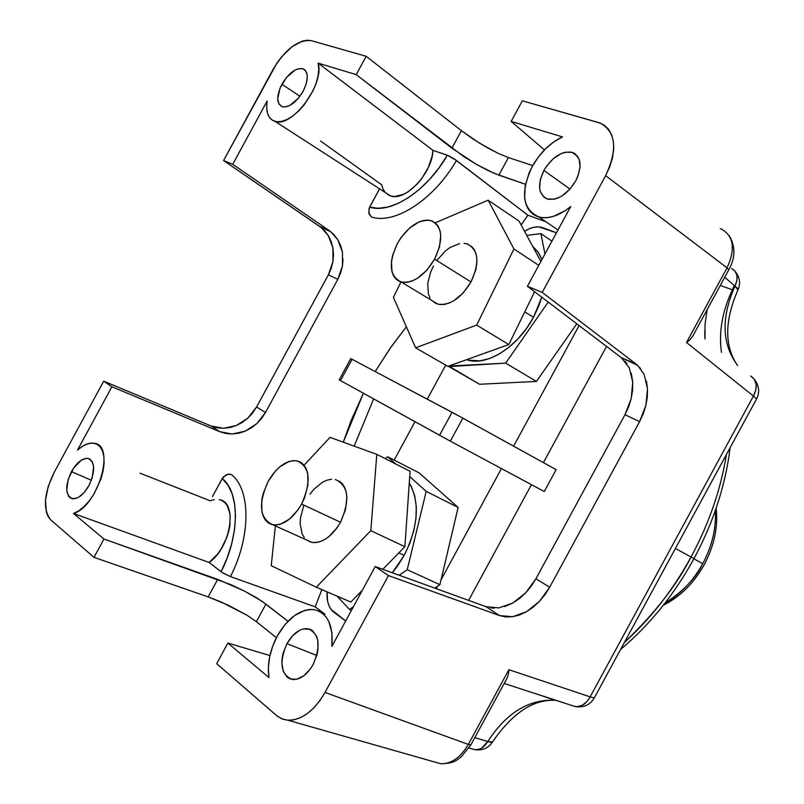 <?xml version="1.0" encoding="UTF-8"?>
<svg xmlns="http://www.w3.org/2000/svg" width="804" height="804" viewBox="0 0 804 804"><rect width="100%" height="100%" fill="white"/><g stroke="black" fill="none" stroke-linecap="round" stroke-linejoin="round"><path stroke-width="1.21" d="M466.752 243.783C478.561 249.491 479.968 262.215 470.993 281.973L434.612 259.159C424.381 275.862 413.306 283.5 401.377 282.063C389.458 276.365 388.141 263.491 397.397 243.441L392.583 255.421L391.458 261.3L391.97 271.752L393.598 275.923L396.091 279.169L399.357 281.36L403.266 282.405L407.678 282.244L412.422 280.877L417.326 278.355L426.803 270.244L434.612 259.159L439.517 246.838L440.743 235.24L439.899 230.296L438.13 226.175L435.497 223.04L432.13 221.01L428.15 220.145L423.718 220.467L419.005 221.954L409.457 228.155L400.894 237.773L397.397 243.441C407.568 226.708 418.713 219.09 430.843 220.577C442.542 226.185 443.798 239.039 434.612 259.159L470.993 281.973L463.295 292.827L453.888 300.716L449.004 303.138L444.26 304.425L439.828 304.525L435.889 303.45L431.879 300.505L437.929 304.173C449.918 305.741 460.933 298.344 470.993 281.973L475.767 269.863L476.792 263.943L476.852 258.416L475.948 253.511L474.129 249.421L471.456 246.285M335.73 479.596L335.328 479.506C348.564 485.556 350.293 499.807 340.524 522.238L337.007 527.876L328.545 536.941L323.942 540.007L319.329 541.926L314.897 542.64L310.806 542.117L306.746 540.047L311.952 542.399C322.384 543.373 331.911 536.65 340.524 522.238L301.601 504.078C292.847 518.771 283.279 525.685 272.908 524.811C259.591 518.691 257.983 504.259 268.084 481.536L263.129 493.767L261.833 499.957L261.843 511.334L263.159 516.098L265.31 519.977L268.214 522.831L271.762 524.54L275.822 525.022L280.254 524.258L289.49 519.103L298.033 509.826L301.601 504.078L304.515 497.887L307.922 485.154L307.731 473.656L306.284 468.943L304.012 465.164L300.997 462.461L297.379 460.923L293.299 460.622L288.897 461.526L279.842 466.802L275.521 470.963L268.084 481.536C276.817 466.792 286.445 459.898 296.977 460.843C310.083 466.822 311.62 481.234 301.601 504.078L340.524 522.238L345.429 509.877L346.916 497.696L346.283 492.289L344.775 487.616L342.444 483.857L339.388 481.154M533.464 317.339L524.771 311.862L533.464 317.339L526.389 328.605L518.088 338.745L508.892 347.338L499.183 354.041L489.375 358.604L479.857 360.865L467.968 360.152C487.676 366.041 517.907 346.745 533.464 317.339L538.992 305.399L541.755 297.178L533.464 317.339M404.191 555.413L398.804 552.911L404.191 555.413L397.186 566.559L392.312 572.749L404.191 555.413L409.789 543.343L413.769 530.861L415.959 518.469L416.291 506.691L414.763 495.998L411.467 486.802L409.276 482.973C420.1 502.299 418.402 526.439 404.191 555.413M373.639 398.905L354.172 446.13M343.288 442.17L363.398 393.246L351.057 420.713L343.288 442.17M702.766 563.654C696.133 577.845 683.511 591.04 664.878 603.251C680.375 594.397 693.008 581.202 702.766 563.654C712.113 545.996 716.304 528.298 715.329 510.56C716.304 528.298 712.113 545.996 702.766 563.654L693.882 558.82L702.766 563.654M281.892 84.249C288.616 73.154 295.51 67.958 302.585 68.652C308.646 71.717 308.826 79.244 303.138 91.234L298.334 98.299L289.721 105.545L284.355 107.073L282.093 106.721L278.867 103.877L277.702 98.611L280.093 87.988L286.606 77.295L295.088 70.048L297.882 68.873L302.746 68.702L304.646 69.717L306.977 73.777L307.329 76.671L306.304 83.636L303.138 91.234C296.385 102.329 289.5 107.535 282.495 106.842C276.385 103.746 276.184 96.209 281.892 84.249L299.942 96.259L281.892 84.249M543.916 170.448C552.237 157.001 561.584 150.941 571.976 152.278C581.272 156.549 582.528 166.096 575.734 180.92L569.614 189.503L561.986 195.935L557.976 198.015L554.046 199.221L547.021 198.889L544.187 197.382L540.429 191.965L539.625 188.277L540.308 179.654L543.916 170.448L546.65 166.056L553.494 158.509L561.303 153.514L565.212 152.227L572.287 152.368L575.182 153.785L579.111 159.091L580.086 166.981L577.915 176.227L575.734 180.92C567.373 194.357 558.066 200.427 547.805 199.131C538.368 194.819 537.072 185.252 543.916 170.448L569.996 189.081L543.916 170.448M286.948 643.642C293.078 633.21 300.033 628.226 307.832 628.698C319.369 633.532 321.138 645.481 313.128 664.546L310.374 668.928L303.791 675.802L296.636 679.29L290.033 678.908L287.249 677.259L283.279 671.42L281.842 662.988L282.154 658.185L283.139 653.24L286.948 643.642L292.716 635.602L299.58 630.316L303.118 628.969L309.721 629.16L312.535 630.698L316.655 636.396L317.781 640.346L317.962 649.692L316.997 654.727L313.128 664.546C306.997 674.948 300.073 679.933 292.365 679.511C280.686 674.566 278.877 662.607 286.948 643.642L316.796 655.461L286.948 643.642M71.455 471.606C76.792 462.481 82.309 458.089 88.008 458.421C95.194 461.928 95.505 470.973 88.932 485.556L84.269 492.36L78.983 497.013L76.36 498.309L71.667 498.57L69.787 497.535L68.3 495.787L66.732 490.4L68.189 479.345L73.616 468.059L81.234 460.26L86.299 458.35L88.53 458.541L91.968 461.194L93.626 466.521L92.239 477.676L88.932 485.556C83.576 494.671 78.078 499.073 72.43 498.751C65.184 495.184 64.853 486.129 71.455 471.606L91.365 480.249L71.455 471.606M646.426 381.156L647.501 388.754L647.331 396.885L645.913 405.266L643.311 413.598L639.602 421.618L549.685 587.242L544.981 594.709L539.414 601.442L533.163 607.181L526.449 611.754L519.484 614.98L512.53 616.728L505.827 616.949L499.596 615.593L388.463 575.594L325.017 692.445C314.223 710.897 301.902 720.163 288.063 720.263L282.757 719.188L277.29 716.153L216.688 663.672L227.884 643.059L269.933 655.561L227.884 643.059L268.938 677.531C267.099 664.014 269.883 650.155 277.31 635.944C288.083 617.562 300.354 608.799 314.133 609.653C327.56 612.96 333.479 625.19 331.911 646.336L331.962 632.718L328.766 621.381L326.052 616.939L322.685 613.462L318.766 611.03L314.394 609.703L309.681 609.492L304.756 610.397L294.726 615.422L285.269 624.226L277.31 635.944L272.667 646.235L269.621 656.999L268.345 667.632L268.938 677.531L227.884 643.059L216.688 663.672L276.586 715.57L281.722 718.786L287.611 720.223L294.033 719.811L300.736 717.54L307.45 713.48L313.912 707.781L319.851 700.676L325.017 692.445L468.33 744.424L508.882 669.712L590.156 696.867L753.428 396.07L686.515 342.504L727.047 267.843L605.643 175.644L542.228 292.415L636.135 364.101L621.301 357.649L527.414 286.284L542.228 292.415L636.135 364.101L621.301 357.649L527.414 286.284L570.719 206.548C559.282 215.733 548.76 219.241 539.132 217.09C522.439 209.452 520.118 192.618 532.188 166.589C540.057 152.639 550.167 142.75 562.509 136.911L553.886 141.826L545.665 148.69L538.288 157.102L532.188 166.589L529.062 173.081L525.163 186.116L524.66 198.176L525.736 203.462L527.665 208.085L530.409 211.904L533.916 214.829L538.087 216.778L542.841 217.693L548.057 217.542L553.594 216.306L565.071 210.748L570.719 206.548L527.414 286.284L542.228 292.415L605.643 175.644L609.723 166.82L612.447 157.986L613.693 149.484L613.432 141.655L611.683 134.821L608.527 129.223L604.106 125.092L598.598 122.56L522.359 100.822L511.173 121.414L562.509 136.911L511.173 121.414L544.449 149.906L511.173 121.414L522.359 100.822L599.975 123.002C616.005 131.605 617.894 149.152 605.643 175.644L727.047 267.843C735.65 248.999 733.75 236.064 721.329 229.039L720.263 228.648M691.058 556.991C676.757 585.161 654.536 613.663 624.366 642.496C650.597 618.758 672.827 590.257 691.058 556.991L675.41 548.469L691.058 556.991C709.027 523.575 720.806 489.425 726.404 454.521C720.806 489.425 709.027 523.575 691.058 556.991L694.003 558.599L691.058 556.991M448.743 366.081L505.656 363.127L548.197 302.083L505.656 363.127L536.429 381.428L576.8 323.821L536.429 381.428L479.576 384.262L536.429 381.428L505.656 363.127L448.813 366.564L479.576 384.262L448.743 366.081M544.971 253.963L540.861 233.612L526.801 235.421L540.861 233.612L551.936 241.13L540.861 233.612L544.971 253.963M532.992 246.607L538.549 252.768L541.966 259.491L538.087 252.084L532.74 246.396M387.649 456.783L385.156 458.602L387.649 456.783L395.628 463.938L387.649 456.783L419.175 472.903L387.649 456.783M337.047 596.136L349.459 609.382L353.479 606.618L349.459 609.382L351.509 610.246L349.459 609.382L337.047 596.136M399.186 575.232L407.226 569.714L426.2 491.375L409.708 476.581L426.2 491.375L458.129 507.455L419.175 472.903L458.129 507.455L441.064 579.784L458.129 507.455L426.2 491.375L407.226 569.714L439.899 584.699L441.064 579.784L501.445 468.571L441.064 579.784L439.899 584.699L437.527 586.297L436.24 588.659L437.527 586.297L439.899 584.699L407.226 569.714L399.186 575.232M427.266 399.136L445.728 365.147L427.266 399.136M524.56 231.281L529.786 228.537L534.399 227.17L538.78 226.889L556.479 232.768L542.177 227.512C536.861 225.984 530.992 227.241 524.56 231.281M579.091 325.56L513.615 446.16L579.091 325.56M434.793 588.136L437.527 586.297L434.793 588.136M345.67 621L331.067 609.402L328.916 605.583L327.54 600.97L327.117 591.875C326.514 601.322 328.786 608.125 333.921 612.276L345.67 621M394.151 460.109L414.995 421.728L394.151 460.109M406.382 326.816L391.267 346.675L375.207 371.538L390 348.474L406.382 326.816M556.147 469.647L544.258 491.535L450.351 441.155L544.258 491.535L556.147 469.647L455.757 414.251L350.765 358.604L352.102 359.287L340.514 380.614L446.22 438.934L450.351 441.155L462.853 418.12L352.102 359.287L340.514 380.614L450.351 441.155L462.853 418.12L556.147 469.647M531.454 484.671L468.621 600.387L531.454 484.671M606.517 346.413L543.424 462.622L606.517 346.413M707.208 309.51L705.018 324.494L704.957 338.976L704.716 331.409M385.186 192.447L390.623 195.955C405.447 201.734 432.462 172.9 432.954 150.338L447.315 155.232C426.934 190.92 390.834 214.326 369.649 207.12L368.704 212.598L371.317 216.939C394.452 225.019 434.1 199.573 456.421 160.468L447.315 155.232L439.024 167.865L429.597 179.372L419.386 189.352L408.774 197.462L398.131 203.422L387.829 207.07L378.232 208.296L369.649 207.12L379.578 188.829L369.066 208.427L369.046 213.914L371.317 216.939C394.452 225.019 434.1 199.573 456.421 160.468L527.876 215.191L545.966 221.773L527.876 215.191L521.133 224.959L527.876 215.191L454.17 158.88L448.21 155.584L432.954 150.338L318.133 63.134L356.212 74.631L366.172 56.3L311.289 40.652L307.058 40.22L302.294 41.145L291.882 46.833L281.621 56.793L277.018 62.933L223.572 160.539L232.728 164.328L267.119 101.033L266.657 107.505L267.441 113.042L269.43 117.394L272.546 120.339L276.656 121.716L281.561 121.444L287.028 119.515L292.797 116.017L298.565 111.103L304.063 105.033L313.118 90.611L316.213 83.013L318.133 75.656L318.776 68.923L318.133 63.134L356.212 74.631L463.405 156.348L476.209 164.247L494.088 173.302L525.514 184.287L498.872 175.141L488.591 170.81L476.209 164.247L451.888 148.177L461.395 130.67L479.224 142.971L498.078 153.333L508.409 157.584L532.75 165.574L508.409 157.584L498.872 175.141L508.409 157.584L498.078 153.333L485.676 146.81L472.883 138.901L461.395 130.67L366.172 56.3L311.289 40.652C298.183 39.386 285.42 49.014 273.008 69.536L223.572 160.539L232.728 164.328L267.119 101.033C265.601 112.299 268.275 119.103 275.129 121.424C292.184 127.926 324.776 84.048 318.133 63.134L432.954 150.338L432.22 155.845L428.321 167.503L421.638 178.739L417.527 183.714L408.442 191.593L403.769 194.226L394.935 196.508L391.066 196.075L387.709 194.638M321.851 589.623L315.198 606.849L324.987 614.196L315.198 606.849L230.426 576.589L315.198 606.849L321.851 589.623M434.482 761.961L440.773 763.76C451.456 763.931 460.642 757.479 468.33 744.424L325.017 692.445L388.463 575.594L375.227 566.559L331.911 646.336L375.227 566.559L486.078 606.708L498.972 607.894L512.831 603.01L504.54 606.638M342.444 252.104L340.665 245.602L337.76 239.682L342.444 252.104L342.454 265.953L337.821 279.31L328.354 274.837L332.936 261.591L331.198 268.395L328.354 274.837L256.566 406.995L265.491 412.482L256.566 406.995L247.944 418.06L236.396 425.517L223.492 428.301L230.004 427.537L236.396 425.517L242.446 422.321L247.944 418.06L252.707 412.894L256.566 406.995L328.354 274.837L337.821 279.31L265.491 412.482L256.808 423.638L245.19 431.165L232.225 433.989L219.723 431.678L211.04 425.979L223.492 428.301L217.1 427.778L211.04 425.979L103.706 381.176L211.04 425.979L219.723 431.678L111.887 386.764L103.706 381.176L54.25 472.209C43.778 493.807 42.662 509.736 50.883 520.007L93.988 557.363L208.176 596.9L221.341 602.065L247.18 615.331L256.375 621.663L265.923 604.095L256.375 621.663L276.395 637.683L256.375 621.663L247.18 615.331L228.205 605.171L208.176 596.9L217.693 579.382L244.416 591.051L256.667 597.854L265.923 604.095L287.963 621.261L261.762 601.101L244.416 591.051L230.818 584.608L103.957 539.012L73.506 513.454C98.158 506.53 115.917 444.924 94.138 443.255C89.083 442.471 83.536 444.743 77.496 450.079L111.887 386.764L103.706 381.176L54.25 472.209L48.24 486.38L45.476 500.4L46.381 512.208L48.21 516.711L50.883 520.007L93.988 557.363L103.957 539.012L73.506 513.454L78.722 510.831L84.028 506.6L89.154 500.982L93.857 494.239L101.023 478.792L103.123 470.883L104.098 463.375L103.887 456.642L102.52 451.014L100.078 446.763L96.681 444.079L92.5 443.074L87.757 443.788L82.671 446.17L77.496 450.079L111.887 386.764L219.723 431.678L225.803 433.477L232.225 433.989L238.768 433.205L245.19 431.165L251.28 427.929L256.808 423.638L261.601 418.422L265.491 412.482L337.821 279.31L340.695 272.817L342.454 265.953L343.047 258.978M219.231 499.646C238.024 501.726 230.979 547.675 209.12 562.468L73.506 513.454L209.12 562.468L221.864 572.368L230.426 576.589C251.079 536.559 250.808 489.495 231.391 474.551L227.612 474.3L223.03 477.295L212.427 496.581L222.246 478.491L227.924 485.033L232.135 493.726L234.698 504.339L235.492 516.5L234.487 529.806L231.673 543.795L227.15 557.966L221.07 571.805C239.914 535.263 239.863 492.279 222.246 478.491L226.336 474.722L228.919 474.119L231.391 474.551C250.808 489.495 251.079 536.559 230.426 576.589L222.839 572.991L209.12 562.468L217.351 554.378L221.01 549.202L226.798 537.484L228.728 531.323L229.944 525.233L230.055 514.078L227.14 505.445L224.668 502.43L221.623 500.42M732.374 289.812L720.294 285.41L732.374 289.812L734.223 285.4L732.374 289.812L733.228 290.013L732.374 289.812C722.253 311.449 718.625 332.293 721.459 352.353M631.271 373.207L632.738 382.141L629.301 367.84L621.301 357.649L637.632 365.348L636.135 364.101L640.647 368.604M330.595 231.602L337.76 239.682L333.841 234.567L329.027 230.446L330.595 231.602L321.077 227.452L328.223 235.492L332.906 247.833L332.936 261.591L333.509 254.657L332.906 247.833L331.117 241.371L328.223 235.492L324.303 230.406M321.077 227.452L223.572 160.539L319.5 226.296L329.027 230.446L232.728 164.328L329.027 230.446L319.5 226.296L321.077 227.452M554.619 700.244C528.63 699.199 506.349 712.957 487.767 741.529L474.792 737.65L487.767 741.529L492.5 741.981L491.093 742.363L487.767 741.529L481.897 747.921L479.586 749.087L475.234 749.74C480.149 749.891 484.33 747.147 487.767 741.529C506.59 712.635 529.122 698.897 555.353 700.324L535.846 693.731M536.178 693.842L575.533 706.696C581.523 706.937 586.397 703.661 590.156 696.867L508.882 669.712L508.48 674.003L508.882 669.712L468.33 744.424L470.903 744.805L468.33 744.424C460.642 757.479 451.456 763.931 440.773 763.76L288.063 720.263M737.941 289.852L735.007 286.073L724.705 277.279L735.007 286.073C720.957 317.831 721.841 344.283 737.65 365.448C721.841 344.283 720.957 317.831 735.007 286.073C738.655 277.752 737.539 271.883 731.66 268.486L734.846 270.868L736.886 275.109L736.946 280.425L735.007 286.073L737.519 288.415L737.941 289.852C724.535 320.776 724.314 345.871 737.278 365.147M693.762 558.468L693.993 558.599C674.254 594.598 649.803 624.869 620.618 649.411M721.329 229.039C733.75 236.064 735.65 248.999 727.047 267.843L686.515 342.504L689.882 339.841L686.515 342.504L753.428 396.07C757.86 387.106 756.956 380.423 750.725 376.011L751.559 376.764M472.069 748.846L475.234 749.74L472.069 748.846M751.499 376.704L754.343 379.377L756.122 384.312L755.81 390.151L753.428 396.07L756.574 398.945C759.971 392.262 759.177 385.669 754.192 379.146M504.198 683.47L575.533 706.696C584.116 707.661 590.357 704.756 594.256 697.972L590.156 696.867L594.267 697.962L756.574 398.945L753.428 396.07L589.372 698.304L586.488 702.093L581.754 705.54L576.639 706.746L571.845 705.56M492.53 741.941L492.49 741.991C512.369 713.058 533.323 699.168 555.353 700.324M624.909 361.026L626.979 363.72M637.632 365.348L644.115 374.352L647.501 388.754L645.913 405.266L639.602 421.618L624.979 414.723L631.21 398.513L632.738 382.141L632.597 390.211L631.21 398.513L628.648 406.784L624.979 414.723L535.916 578.779L531.253 586.176L525.726 592.829L519.515 598.508L512.831 603.01L525.726 592.829L535.916 578.779L549.685 587.242L539.414 601.442L526.449 611.754L512.53 616.728L499.596 615.593L486.078 606.708L375.227 566.559L388.463 575.594L499.596 615.593L486.078 606.708M494.249 608.186L490.882 607.914M320.545 141.001L381.749 184.84L382.985 188.92L384.995 192.216M214.246 499.585L210.145 500.771L140.087 473.224M440.773 763.76C455.838 763.388 457.104 759.398 461.305 756.815L470.903 744.805L507.123 678.084L508.48 674.003M727.047 267.843L728.766 269.802L727.047 267.843M689.882 339.841L692.566 336.494L728.766 269.802C735.459 257.863 735.6 246.466 729.178 235.612M208.176 596.9L93.988 557.363L103.957 539.012L217.693 579.382L208.176 596.9M366.172 56.3L461.395 130.67L451.888 148.177L356.212 74.631L366.172 56.3M639.602 421.618L549.685 587.242L535.916 578.779L624.979 414.723L639.602 421.618M339.208 379.88L340.514 380.614L339.208 379.87L350.755 358.604M452.049 412.261L439.547 435.286L452.049 412.261M376.805 454.34L370.815 530.68L316.294 587.232L271.229 565.704L275.37 525.927L271.229 565.704L316.294 587.232L350.825 602.055L362.383 590.216L350.825 602.055L316.294 587.232L370.815 530.68L404.884 546.68L382.804 569.302L404.884 546.68L410.08 471.305L376.805 454.34L370.815 530.68L404.884 546.68L410.08 471.305L376.805 454.34L330.032 437.356L376.805 454.34M304.646 464.571L330.032 437.356L304.646 464.571M331.62 479.244L327.218 480.099L322.675 482.109L313.892 489.264L309.972 494.128M303.781 505.535L300.515 517.746L300.153 523.595L302.053 533.695L304.264 537.544M488.149 200.186L435.255 222.839L488.149 200.186L513.937 248.979L538.77 265.37L513.937 248.979L488.149 200.186L519.052 221.1L488.149 200.186M400.985 281.963L393.417 297.329L415.628 347.83L476.682 325.077L513.937 248.979L476.682 325.077L508.811 344.544L534.59 291.741L508.811 344.544L447.888 366.383L508.811 344.544L476.682 325.077L415.628 347.83L447.888 366.383L415.628 347.83L393.417 297.329L400.985 281.963M436.914 260.375L445.386 250.979L450.099 247.481L459.617 243.572M464.059 243.31L468.059 244.225M430.06 297.993L428.361 293.842L427.718 283.5L430.723 271.772L433.477 265.923M540.891 261.471L519.052 221.1L540.891 261.471M437.929 304.173L401.377 282.063M311.952 542.399L272.908 524.811M467.968 360.152L466.953 359.549M663.28 605.301C680.315 596.679 693.983 583.081 704.314 564.498C714.243 545.675 718.203 526.881 716.173 508.118M305.58 70.692L302.585 68.652M577.875 156.619L571.976 152.278M312.264 630.497L307.832 628.698M90.45 459.506L88.008 458.421M730.122 447.657C725.499 485.355 713.46 522.329 694.003 558.599M469.003 747.991L475.234 749.74C482.892 750.524 488.641 747.941 492.49 741.991M737.961 289.822C740.705 283.681 739.911 277.692 735.58 271.863M539.132 217.09L557.976 230.014M275.129 121.424L390.623 195.955"/></g></svg>
